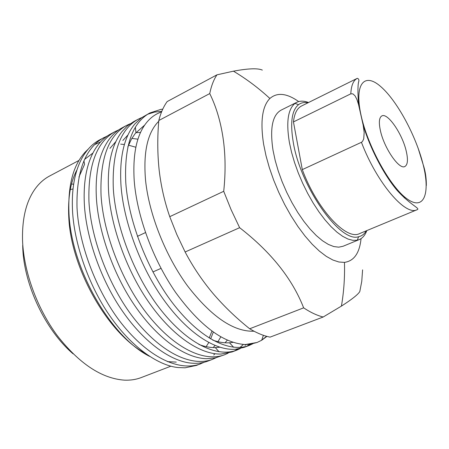 <?xml version="1.0" encoding="UTF-8"?>
<svg xmlns="http://www.w3.org/2000/svg" width="449" height="449" viewBox="0 0 449 449"><rect width="100%" height="100%" fill="white"/><g stroke="black" fill="none" stroke-linecap="round" stroke-linejoin="round"><path stroke-width="0.67" d="M361.058 238.621C359.559 253.124 354.025 261.043 344.462 262.379L338.956 262.02L332.861 260.01L326.288 256.357L319.351 251.075L312.207 244.25L304.994 235.994L297.889 226.47L291.042 215.868L284.627 204.424L278.784 192.402L273.654 180.077L269.361 167.735L265.988 155.663L263.602 144.129C260.151 121.404 262.25 106.189 269.883 98.488C277.173 92.152 286.776 93.184 298.697 101.581M262.339 70.106C257.928 68.068 248.297 68.422 233.458 71.166L216.946 74.837L167.163 101.581C163.537 106.559 160.748 112.867 158.806 120.512C157.335 137.22 157.442 153.681 159.131 169.896C160.995 186.038 164.53 201.629 169.75 216.676L176.833 234.552L185.128 251.99L239.631 227.688C270.949 252.001 292.288 278.722 303.642 307.846L249.695 328.769C256.884 333.074 263.681 335.863 270.079 337.132L323.185 317.011L341.42 306.106C351.881 299.393 358.005 294.544 359.801 291.558L361.765 281.31L362.59 269.86M158.806 120.512L209.739 93.577C211.294 85.944 213.696 79.698 216.946 74.837M209.739 93.577C216.121 106.508 220.554 121.292 223.058 137.927C225.505 154.557 225.724 172.349 223.714 191.302L169.75 216.676M73.069 353.812C45.332 330.122 23.741 284.458 22.747 247.208L22.691 245.373M78.979 160.433L49.62 176.002C44.72 178.595 40.359 182.26 36.549 187.003C26.637 199.558 21.967 217.423 22.545 240.597C23.741 271.679 37.054 308.345 57.332 335.689C79.316 363.718 101.687 378.541 124.446 380.157C130.519 380.398 136.148 379.523 141.323 377.53L170.878 366.188M308.02 102.77C304.338 102.063 301.178 102.698 298.54 104.673C291.777 110.246 290.02 122.813 293.276 142.367C300.538 187.306 340.51 243.364 358.628 236.707C361.849 236.017 364.403 234.052 366.283 230.808M366.805 230.595C365.155 235.147 362.618 238.15 359.2 239.609L357.275 240.204L352.92 240.35L348.02 239.064L342.666 236.326L336.958 232.167L331.031 226.65L325.003 219.87L319.014 211.967L313.217 203.111L307.739 193.502L302.721 183.366L298.282 172.944L294.527 162.487L291.541 152.245L289.392 142.456C286.058 122.162 287.938 109.141 295.021 103.393L296.733 102.333C300.078 100.711 304.012 100.778 308.53 102.518M406.233 151.128C402.383 133.948 387.678 112.446 381.858 115.921C379.124 117.498 378.647 122.42 380.421 130.687C384.125 148.148 399.268 170.07 404.875 166.506C407.743 164.817 408.197 159.692 406.233 151.128M70.274 189.534L73.002 188.973M296.733 102.333L281.108 110.134C272.42 114.983 269.726 128.375 273.026 150.308L275.175 160.4L278.228 170.951L282.118 181.699L286.743 192.374L291.996 202.695L297.726 212.405L303.799 221.262L310.051 229.041L316.321 235.579L322.466 240.737L328.331 244.413L333.792 246.563L338.731 247.169L343.053 246.265L359.2 239.609M211.922 331.137L209.212 338.046M176.261 362.113L167.354 361.608M145.15 353.335C107.889 333.326 71.009 268.659 68.792 217.535C67.737 197.908 70.465 182.013 76.975 169.84M254.044 331.222C233.632 331.884 211.473 316.792 187.57 285.957C165.468 255.823 149.046 214.313 145.56 180.352C143.152 152.205 147.541 132.511 158.744 121.269M161.55 111.936C156.785 113.518 152.525 116.235 148.776 120.079C137.338 132.006 132.483 152.205 134.212 180.689C136.984 216.48 153.182 260.184 175.733 292.585C200.102 325.851 223.288 343.176 245.289 344.551L257.036 342.486L261.677 340.258L266.925 336.391M149.472 356.31C110.92 337.064 71.318 268.648 68.989 213.662C67.743 185.521 73.193 164.94 85.338 151.925L88.122 149.236M204.228 362.248L196.505 365.413L185.089 367.798L178.152 367.568C157.442 365.48 130.519 346.112 109.382 315.181C88.694 285.368 73.877 242.965 72.469 209.683C71.548 187.598 75.095 169.767 83.11 156.185C87.712 148.703 93.246 143.253 99.717 139.835L107.541 135.873M252.731 343.805L248.987 345.534C229.686 352.723 201.231 339.141 174.481 305.421C148.771 273.132 128.622 222.474 125.799 182.895C124.087 146.166 132.09 122.863 149.814 112.98L160.927 109.371L162.751 109.158M149.814 112.98L141.39 117.857L135.042 123.75C124.003 136.945 119.316 157.464 120.989 185.314C123.464 221.772 141.048 268.648 164.098 300.297C188.019 333.422 215.526 350.86 235.495 349.243L244.228 347.335L248.987 345.534M246.574 346.331L250.205 344.254M246.035 344.551L245.075 345.36M240.355 348.508L236.657 350.203C217.041 357.511 188.367 344.187 161.584 310.809C135.851 278.851 115.887 228.569 113.333 189.158C111.874 152.576 120.141 129.273 138.124 119.249L141.839 117.537M133.679 121.634L127.404 125.928L121.825 131.776C111.537 145.223 107.126 165.148 108.591 191.538C110.774 227.2 127.668 272.97 150.146 304.153C173.409 336.761 200.86 354.71 221.088 354.048L231.965 351.982L236.657 350.203M234.283 350.995L237.875 348.98M240.035 347.436L243.397 344.445M228.154 353.15L224.494 354.811C204.576 362.231 175.688 349.159 148.877 316.118C123.121 284.486 103.337 234.574 101.047 195.332C99.841 158.89 108.355 135.587 126.59 125.428L130.255 123.733M126.59 125.428L122.201 127.78C117.127 130.479 112.648 134.504 108.765 139.858C99.235 153.451 95.104 172.725 96.372 197.678C98.286 232.543 114.489 277.196 136.378 307.919C158.963 339.988 186.296 358.437 206.725 358.706L215.408 357.892L224.494 354.811M216.109 357.73L212.5 359.352C192.284 366.889 163.189 354.059 136.361 321.355C110.583 290.037 90.979 240.49 88.941 201.41C87.976 165.114 96.737 141.817 115.213 131.529L118.822 129.84M115.213 131.529L110.881 133.847C105.122 136.9 100.116 141.615 95.856 147.99C87.084 161.634 83.245 180.212 84.333 203.723C85.983 237.796 101.496 281.327 122.79 311.595C144.662 343.109 171.821 362.029 192.419 363.219C198.015 363.589 203.184 362.876 207.932 361.086L212.5 359.352M214.925 353.705L213.758 354.996M200.658 363.836C180.161 371.48 150.864 358.886 124.019 326.513C98.23 295.509 78.8 246.321 77.009 207.404C76.279 171.249 85.276 147.962 103.988 137.546M161.786 111.363L154.434 112.11L147.609 114.276M302.3 169.621C316.837 209.116 346.37 240.765 359.565 233.598L417.104 209.717C405.514 216.289 376.846 182.872 361.439 142.299L302.3 169.621L293.45 121.92C294.387 113.546 297.075 108.243 301.504 106.009L357.309 78.317C358.56 78.71 359.071 79.664 358.846 81.179C357.763 84.154 357.662 91.944 358.543 104.55L356.927 99.487L355.052 95.856L352.897 93.858L350.804 93.83L293.45 121.92M213.297 332.12L210.632 338.905M208.768 342.536L206.153 346.645M78.934 177.058L84.569 164.317L83.935 160.781M120.708 144.146L124.384 144.477M128.498 145.179L135.823 147.238M220.801 336.868L217.945 341.689M215.032 345.483L213.662 346.976M131.866 138.404L137.933 139.19M227.357 340.157L225.022 342.795M109.938 148.378L115.842 141.603M135.907 132.651L140.537 132.466M219.842 347.217L215.312 347.605C210.11 347.683 204.643 346.639 198.918 344.478M122.858 140.475L127.926 135.003M233.115 342.334L229.506 342.795C224.225 343.131 218.624 342.233 212.697 340.089M127.819 146.896L131.478 139.061L135.25 133.454L144.724 125.041M245.289 344.551L249.964 344.288L257.036 342.486M261.733 340.101L266.583 336.301M94.554 144.645L100.598 141.895M84.547 159.423L92.909 153.053M323.185 317.011C317.106 315.512 310.596 312.453 303.642 307.846M185.128 251.99C192.868 266.689 202.14 280.49 212.955 293.399C223.939 306.229 236.191 318.015 249.695 328.769M239.631 227.688L231.106 209.694L223.714 191.302M71.531 183.961L73.608 184.286M405.194 197.425L404.207 197.846M418.047 147.946L423.132 164.508C425.36 171.125 426.421 178.146 426.32 185.572M361.439 142.299L362.528 141.413L363.729 138.864L364.178 132.399L363.168 125.142L358.543 104.55M350.804 93.83C351.213 85.473 353.385 80.298 357.309 78.317M423.132 164.508C415.987 135.71 397.006 100.57 380.673 86.528C364.274 72.065 354.059 83.924 361.069 115.359C367.832 146.632 390.619 187.525 407.288 199.036C424.064 211.036 430.49 193.435 423.132 164.508M269.883 98.488C258.545 88.021 246.406 78.917 233.452 71.172M358.628 236.707L357.275 240.204M145.482 232.576L137.394 236.354M263.389 335.302L261.677 340.258M138.124 119.249L133.673 121.634M135.39 127.196L135.929 132.623M233.671 347.279L229.506 342.795M219.067 351.797L215.312 347.605M85.181 153.008L85.338 151.925M344.462 262.379C344.888 277.213 343.878 291.788 341.42 306.106M161.023 268.367L152.901 271.959M298.54 104.673L295.021 103.393M363.168 125.142C370.223 148.731 384.181 175.295 397.275 190.556C411.065 205.698 420.679 208.454 417.104 209.717"/></g></svg>
